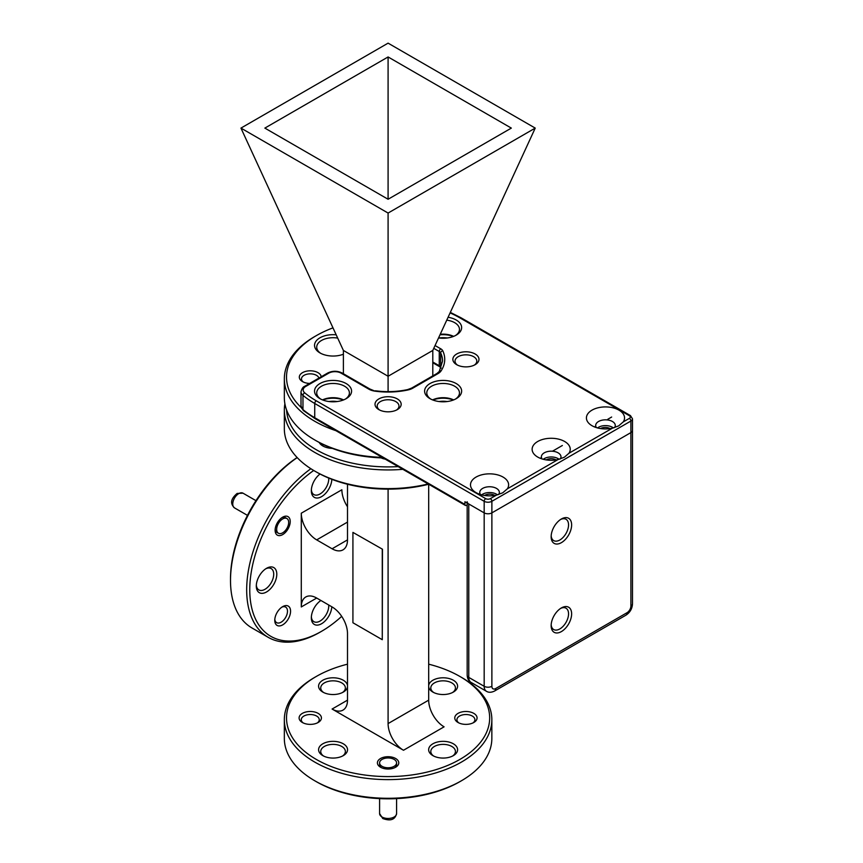 <?xml version="1.0" encoding="UTF-8"?>
<svg xmlns="http://www.w3.org/2000/svg" width="863" height="863" viewBox="0 0 863 863"><rect width="100%" height="100%" fill="white"/><g stroke="black" fill="none" stroke-linecap="round" stroke-linejoin="round"><path stroke-width="1.29" d="M614.564 427.627A9.806 5.663 0 0 0 615.287 425.491A9.806 5.663 0 0 0 612.417 421.489A9.806 5.663 0 0 0 601.738 420.259A9.806 5.663 0 0 0 595.686 425.491A9.806 5.663 0 0 0 596.387 427.595M613.41 427.94A9.806 5.663 0 0 0 612.417 427.261A9.806 5.663 0 0 0 597.563 427.94M498.641 494.553A9.806 5.663 0 0 0 499.364 492.417A9.806 5.663 0 0 0 496.495 488.415A9.806 5.663 0 0 0 485.815 487.185A9.806 5.663 0 0 0 479.763 492.417A9.806 5.663 0 0 0 480.475 494.521M497.498 494.866A9.806 5.663 0 0 0 496.495 494.186A9.806 5.663 0 0 0 481.64 494.866M560.26 458.976A9.806 5.663 0 0 0 560.982 456.84A9.806 5.663 0 0 0 558.113 452.838A9.806 5.663 0 0 0 547.433 451.608A9.806 5.663 0 0 0 541.381 456.84A9.806 5.663 0 0 0 542.083 458.954M559.116 459.289A9.806 5.663 0 0 0 558.113 458.62A9.806 5.663 0 0 0 543.259 459.289M455.394 399.116A16.343 9.428 0 0 0 459.461 392.892A16.343 9.428 0 0 0 454.672 386.225A16.343 9.428 0 0 0 436.872 384.175A16.343 9.428 0 0 0 426.786 392.892A16.343 9.428 0 0 0 430.842 399.116M432.59 399.903A16.343 9.428 180 0 1 453.647 399.903M345.329 399.116A16.343 9.428 0 0 0 349.396 392.892A16.343 9.428 0 0 0 344.607 386.225A16.343 9.428 0 0 0 326.807 384.175A16.343 9.428 0 0 0 316.721 392.892A16.343 9.428 0 0 0 320.777 399.116M322.535 399.903A16.343 9.428 180 0 1 343.582 399.903M455.394 335.578A16.343 9.428 0 0 0 459.461 329.342A16.343 9.428 0 0 0 454.672 322.676A16.343 9.428 0 0 0 446.754 320.151M440.238 334.294A16.343 9.428 180 0 1 453.647 336.365M618.965 410.141A19.062 11.003 0 0 0 592.007 410.141A19.062 11.003 0 0 0 592.007 425.707L592.007 425.707A19.062 11.003 0 0 0 612.352 428.199L618.685 425.869L623.269 421.888A19.062 11.003 0 0 0 618.965 410.141M503.043 477.066A19.062 11.003 0 0 0 476.085 477.066A19.062 11.003 0 0 0 476.085 492.633L476.085 492.633A19.062 11.003 0 0 0 496.43 495.114L502.773 492.795L507.347 488.814A19.062 11.003 0 0 0 503.043 477.066M564.661 441.5A19.062 11.003 0 0 0 537.703 441.5A19.062 11.003 0 0 0 537.703 457.056L537.703 457.056A19.062 11.003 0 0 0 558.048 459.548L564.391 457.217L568.965 453.237A19.062 11.003 0 0 0 564.661 441.5M448.08 317.271A18.522 10.69 180 0 1 456.214 320.011A18.522 10.69 180 0 1 456.214 335.124A18.522 10.69 180 0 1 438.566 337.929M453.399 336.462A18.522 10.69 0 0 0 440.001 334.822A18.522 10.69 180 0 1 453.399 336.462M319.968 398.674L319.968 398.674A18.522 10.69 180 0 1 319.968 383.55A18.522 10.69 180 0 1 346.149 383.55A18.522 10.69 180 0 1 346.149 398.674A18.522 10.69 180 0 1 319.968 398.674M343.334 400.011A18.522 10.69 0 0 0 322.784 400.011A18.522 10.69 180 0 1 343.334 400.011M430.033 398.674L430.033 398.674A18.522 10.69 180 0 1 430.033 383.55A18.522 10.69 180 0 1 456.214 383.55A18.522 10.69 180 0 1 456.214 398.674A18.522 10.69 180 0 1 430.033 398.674M453.399 400.011A18.522 10.69 0 0 0 432.848 400.011A18.522 10.69 180 0 1 453.399 400.011M474.316 365.125A10.895 6.289 0 0 0 476.808 361.122A10.895 6.289 0 0 0 473.614 356.678A10.895 6.289 0 0 0 461.748 355.308A10.895 6.289 0 0 0 455.028 361.122A10.895 6.289 0 0 0 457.519 365.125M396.495 410.054A10.895 6.289 0 0 0 398.986 406.052A10.895 6.289 0 0 0 395.793 401.608A10.895 6.289 0 0 0 383.916 400.238A10.895 6.289 0 0 0 377.196 406.052A10.895 6.289 0 0 0 379.688 410.054M456.678 364.671L456.678 364.671A13.074 7.551 180 0 1 456.678 354.003A13.074 7.551 180 0 1 475.157 354.003A13.074 7.551 180 0 1 475.157 364.671A13.074 7.551 180 0 1 456.678 364.671M378.846 409.612L378.846 409.612A13.074 7.551 180 0 1 378.846 398.933A13.074 7.551 180 0 1 397.336 398.933A13.074 7.551 180 0 1 397.336 409.612A13.074 7.551 180 0 1 378.846 409.612M435.06 345.534L440.799 348.846A7.627 4.401 180 0 1 442.773 350.81A56.645 32.697 180 0 1 441.079 370.885A13.074 7.551 180 0 1 438.091 373.56L412.719 388.21A13.074 7.551 180 0 1 408.091 389.936A56.645 32.697 180 0 1 375.092 391.166A13.074 7.551 180 0 1 368.846 389.159L341.09 373.14A8.716 5.027 0 0 0 328.771 373.14L305.739 386.43A8.716 5.027 0 0 0 304.747 392.859A101.575 58.641 0 0 0 316.268 400.81A2.179 1.262 120 0 0 314.725 403.474A2.179 1.262 -60 0 1 316.268 400.81L485.718 498.641A2.179 1.262 120 0 0 484.175 501.306L314.725 403.474L314.725 417.703L464.92 504.424A2.179 1.262 120 0 0 465.373 505.416A2.179 1.262 120 0 0 466.462 505.308L467.174 504.898M623.269 421.888L629.364 418.372A3.269 1.888 0 0 0 629.364 415.707A2.179 1.262 -60 0 1 630.454 415.599L461.004 317.767A2.179 1.262 120 0 0 459.914 317.875A2.179 1.262 -60 0 1 461.004 317.767L450.324 312.395M540.216 458.275L541.381 457.606L540.216 458.275M552.439 451.22L562.352 445.502L552.439 451.22M594.521 426.926L595.686 426.257L594.521 426.926M607.8 419.256L611.651 417.034M491.878 686.29A5.448 3.139 120 0 0 495.729 688.523L627.045 612.698A5.448 3.139 120 0 0 630.896 606.031L630.896 432.6L491.878 512.87L491.878 686.29A5.448 3.139 180 0 1 484.175 686.29L484.175 512.87L464.92 501.748L464.92 504.424M484.175 512.87A5.448 3.139 0 0 0 491.878 512.87A5.448 3.139 0 0 1 484.175 512.87L468.771 503.97L468.771 677.401A10.895 6.289 120 0 0 471.025 682.385C468.717 681.177 467.433 678.771 467.174 675.179A5.448 3.139 0 0 0 468.771 677.401L484.175 686.29A10.895 6.289 -60 0 0 486.43 691.285C488.631 692.676 491.36 692.59 494.596 691.015L625.923 615.19C630.022 612.503 632.212 608.706 632.493 603.809L632.493 418.814A5.448 3.139 180 0 1 630.896 421.036L491.878 501.306A5.448 3.139 180 0 1 484.175 501.306L484.175 512.87M629.364 418.372A2.179 1.262 60 0 1 630.896 421.036L630.896 432.6A5.448 3.139 0 0 0 632.493 430.378A5.448 3.139 0 0 1 630.896 432.6L491.878 512.87L491.878 501.306A2.179 1.262 60 0 0 490.335 498.641L496.43 495.114M315.178 418.706A2.179 1.262 -60 0 1 314.725 417.703L314.725 403.474A103.754 59.903 180 0 1 302.967 395.362A10.895 6.289 180 0 1 301.004 391.77L301.004 405.998A10.895 6.289 0 0 0 302.967 409.591A2.179 1.456 129.6 0 0 303.355 410.551L315.178 418.706L465.373 505.416M494.79 495.438A6.807 3.927 0 0 0 494.542 495.286A6.807 3.927 0 0 0 484.607 495.481M556.117 459.903A6.807 3.927 0 0 0 555.966 459.828A6.807 3.927 0 0 0 546.214 459.903M610.109 428.598A6.807 3.927 0 0 0 610.076 428.587A6.807 3.927 0 0 0 600.508 428.555M551.177 624.736A12.309 7.109 120 0 0 553.69 629.537A12.309 7.109 120 0 0 559.85 628.922A12.309 7.109 120 0 0 567.886 618.07A12.309 7.109 120 0 0 566.009 608.21A12.309 7.109 120 0 0 560.583 608.426M551.177 535.794A12.309 7.109 120 0 0 553.69 540.594A12.309 7.109 120 0 0 559.85 539.99A12.309 7.109 120 0 0 567.886 529.138A12.309 7.109 120 0 0 566.009 519.267A12.309 7.109 120 0 0 560.583 519.494M561.392 542.654A14.488 8.371 -60 0 1 551.144 536.743A14.488 8.371 -60 0 1 561.392 518.987L561.392 518.987A14.488 8.371 -60 0 1 571.63 524.909A14.488 8.371 -60 0 1 561.392 542.654M561.392 631.587A14.488 8.371 -60 0 1 551.144 625.675A14.488 8.371 -60 0 1 561.392 607.93L561.392 607.93A14.488 8.371 -60 0 1 571.63 613.841A14.488 8.371 -60 0 1 561.392 631.587M467.174 501.748A5.448 3.139 0 0 0 468.771 503.97M282.665 518.954A8.501 4.908 120 0 0 277.12 526.441A8.501 4.908 120 0 0 278.425 533.248A8.501 4.908 120 0 0 282.665 532.827A8.501 4.908 120 0 0 288.22 525.34A8.501 4.908 120 0 0 286.915 518.534A8.501 4.908 120 0 0 282.665 518.954M382.082 766.333A8.501 4.908 0 0 0 391.338 767.401A8.501 4.908 0 0 0 396.581 762.87A8.501 4.908 0 0 0 394.1 759.397A8.501 4.908 0 0 0 384.833 758.34A8.501 4.908 0 0 0 379.591 762.87A8.501 4.908 0 0 0 382.082 766.333M297.206 457.606A103.754 59.903 120 0 0 230.507 580.486A103.754 59.903 120 0 0 251.996 627.984L268.166 637.315A103.754 59.903 -60 0 1 250.637 560.087A103.754 59.903 -60 0 1 310.863 468.717M313.701 470.464A101.575 58.641 120 0 0 249.871 594.316A101.575 58.641 120 0 0 321.586 631.285L320.044 632.18A103.754 59.903 -60 0 1 268.166 637.315M461.457 780.745L459.914 781.641A101.575 58.641 180 0 1 316.268 781.641L314.725 780.745A103.754 59.903 0 0 0 461.457 780.745A103.754 59.903 0 0 0 491.845 738.394L491.845 719.72A103.754 59.903 180 0 1 427.789 775.06A103.754 59.903 180 0 1 314.725 762.072A103.754 59.903 180 0 1 284.337 719.72A103.754 59.903 180 0 1 314.725 677.358L316.268 676.473A101.575 58.641 0 0 0 316.268 759.408A101.575 58.641 0 0 0 459.914 759.408A101.575 58.641 0 0 0 459.914 676.473L461.457 677.358A103.754 59.903 180 0 1 491.845 719.72M274.812 619.354A8.986 5.189 120 0 0 276.635 622.644A8.986 5.189 120 0 0 281.133 622.201A8.986 5.189 120 0 0 287.001 614.283A8.986 5.189 120 0 0 285.621 607.088A8.986 5.189 120 0 0 281.856 607.153M286.915 518.534L285.373 517.638A8.501 4.908 120 0 0 281.856 517.692M379.591 762.87L379.591 764.65A8.501 4.908 0 0 0 381.403 767.671M317.304 722.935A8.986 5.189 0 0 0 319.245 719.72A8.986 5.189 0 0 0 316.613 716.042A8.986 5.189 0 0 0 306.829 714.92A8.986 5.189 0 0 0 301.273 719.72A8.986 5.189 0 0 0 303.226 722.935M472.956 722.935A8.986 5.189 0 0 0 474.898 719.72A8.986 5.189 0 0 0 472.266 716.042A8.986 5.189 0 0 0 462.482 714.92A8.986 5.189 0 0 0 456.926 719.72A8.986 5.189 0 0 0 458.879 722.935M311.37 489.785A12.309 7.109 120 0 0 313.884 494.585A12.309 7.109 120 0 0 320.044 493.97A12.309 7.109 120 0 0 328.717 478.07M256.333 585.103A12.309 7.109 120 0 0 258.857 589.904A12.309 7.109 120 0 0 265.006 589.289A12.309 7.109 120 0 0 273.053 578.437A12.309 7.109 120 0 0 271.165 568.577A12.309 7.109 120 0 0 265.75 568.793M311.37 616.872A12.309 7.109 120 0 0 313.884 621.673A12.309 7.109 120 0 0 320.044 621.069A12.309 7.109 120 0 0 328.706 604.985M331.802 606.775A14.488 8.371 -60 0 1 321.586 623.733A14.488 8.371 -60 0 1 311.338 617.822A14.488 8.371 -60 0 1 320.907 600.486A12.309 7.109 120 0 0 320.777 600.572M342.471 756.074A12.309 7.109 0 0 0 345.373 751.49A12.309 7.109 0 0 0 341.759 746.463A12.309 7.109 0 0 0 328.35 744.92A12.309 7.109 0 0 0 320.745 751.49A12.309 7.109 0 0 0 323.647 756.074M342.471 692.525A12.309 7.109 0 0 0 345.373 687.94A12.309 7.109 0 0 0 341.759 682.913A12.309 7.109 0 0 0 328.35 681.371A12.309 7.109 0 0 0 320.745 687.94A12.309 7.109 0 0 0 323.647 692.525M452.536 756.074A12.309 7.109 0 0 0 455.437 751.49A12.309 7.109 0 0 0 451.824 746.463A12.309 7.109 0 0 0 438.415 744.92A12.309 7.109 0 0 0 430.81 751.49A12.309 7.109 0 0 0 433.711 756.074M452.536 692.525A12.309 7.109 0 0 0 455.437 687.94A12.309 7.109 0 0 0 451.824 682.913A12.309 7.109 0 0 0 438.415 681.371A12.309 7.109 0 0 0 430.81 687.94A12.309 7.109 0 0 0 433.711 692.525M230.507 580.486L230.507 578.706A101.575 58.641 -60 0 1 297.131 457.519M428.684 700.152A21.78 12.578 -120 0 0 444.089 726.829L403.496 750.26A21.78 12.578 60 0 1 388.091 723.582L428.684 700.152L428.684 484.251A101.575 58.641 180 0 1 316.268 471.953L314.725 471.069A103.754 59.903 0 0 0 428.199 483.96M402.859 469.321A103.754 59.903 180 0 1 314.725 452.395A103.754 59.903 180 0 1 284.337 410.033A103.754 59.903 180 0 1 284.898 403.808M321.068 443.431A12.309 7.109 0 0 0 323.647 446.387M286.559 409.903A101.575 58.641 0 0 0 316.268 449.72A101.575 58.641 0 0 0 398.156 466.613M380.54 767.229L380.54 767.229A10.68 6.16 180 0 1 380.54 758.512A10.68 6.16 180 0 1 395.642 758.512A10.68 6.16 180 0 1 395.642 767.229A10.68 6.16 180 0 1 380.54 767.229M302.363 722.493L302.363 722.493A11.165 6.451 180 0 1 302.363 713.377A11.165 6.451 180 0 1 318.156 713.377A11.165 6.451 180 0 1 318.156 722.493A11.165 6.451 180 0 1 302.363 722.493M458.026 722.493L458.026 722.493A11.165 6.451 180 0 1 458.026 713.377A11.165 6.451 180 0 1 473.809 713.377A11.165 6.451 180 0 1 473.809 722.493A11.165 6.451 180 0 1 458.026 722.493M282.665 517.174L282.665 517.174A10.68 6.16 -60 0 1 290.216 521.532A10.68 6.16 -60 0 1 282.665 534.607A10.68 6.16 -60 0 1 275.124 530.249A10.68 6.16 -60 0 1 282.665 517.174L282.665 517.174M282.665 606.635L282.665 606.635A11.165 6.451 -60 0 1 290.561 611.198A11.165 6.451 -60 0 1 282.665 624.877A11.165 6.451 -60 0 1 274.768 620.314A11.165 6.451 -60 0 1 282.665 606.635L282.665 606.635M332.341 448.382A14.488 8.371 180 0 1 322.816 445.944L322.816 445.944A14.488 8.371 180 0 1 319.191 442.449M432.881 755.621L432.881 755.621A14.488 8.371 180 0 1 432.881 743.798A14.488 8.371 180 0 1 453.366 743.798A14.488 8.371 180 0 1 453.366 755.621A14.488 8.371 180 0 1 432.881 755.621M428.684 685.481A14.488 8.371 180 0 1 438.134 678.307A14.488 8.371 180 0 1 453.366 680.249A14.488 8.371 180 0 1 453.366 692.083A14.488 8.371 180 0 1 432.881 692.083L432.881 692.083A14.488 8.371 180 0 1 428.684 686.851M322.816 755.621L322.816 755.621A14.488 8.371 180 0 1 322.816 743.798A14.488 8.371 180 0 1 343.301 743.798A14.488 8.371 180 0 1 343.301 755.621A14.488 8.371 180 0 1 322.816 755.621M347.498 686.851A14.488 8.371 180 0 1 343.301 692.083A14.488 8.371 180 0 1 322.816 692.083L322.816 692.083A14.488 8.371 180 0 1 322.816 680.249A14.488 8.371 180 0 1 343.301 680.249A14.488 8.371 180 0 1 347.498 685.481M266.548 568.296L266.548 568.296A14.488 8.371 -60 0 1 276.796 574.208A14.488 8.371 -60 0 1 266.548 591.964A14.488 8.371 -60 0 1 256.3 586.042A14.488 8.371 -60 0 1 266.548 568.296L266.548 568.296M331.824 479.31A14.488 8.371 -60 0 1 321.586 496.646A14.488 8.371 -60 0 1 311.338 490.723A14.488 8.371 -60 0 1 320.022 474.014M403.496 750.26L332.093 709.041L347.498 700.152L347.498 633.625A21.78 12.578 60 0 0 332.093 606.948L316.689 598.048L301.284 606.948L301.284 513.205L341.877 489.763A21.78 12.578 -120 0 0 347.498 506.754M388.091 723.582L388.091 489.138M347.498 539.882A21.78 12.578 60 0 1 342.989 549.86A21.78 12.578 60 0 1 332.093 548.782L347.498 539.882L347.498 484.251M347.498 522.093L316.689 539.882L332.093 548.782M316.689 539.882A21.78 12.578 60 0 1 301.284 513.205M301.284 606.948A21.78 12.578 60 0 1 305.793 596.969A21.78 12.578 60 0 1 316.689 598.048M347.498 700.152A21.78 12.578 60 0 1 342.989 710.12A21.78 12.578 60 0 1 332.093 709.041M382.471 549.224L352.924 532.395L352.924 622.752L382.277 639.699L382.471 549.224L352.924 532.395M385.178 459.116A10.68 6.16 180 0 1 381.144 457.865M275.168 529.278A8.501 4.908 120 0 0 276.883 532.352L278.425 533.248M394.779 767.671A8.501 4.908 0 0 0 396.581 764.65L396.581 762.87M316.268 471.953L314.725 471.069A103.754 59.903 0 0 1 284.337 428.717L284.337 410.033M320.044 632.18L321.586 631.285A101.575 58.641 120 0 0 341.694 616.355M316.268 781.641L314.725 780.745A103.754 59.903 0 0 1 284.337 738.394L284.337 719.72M461.457 677.358L459.914 676.473A101.575 58.641 0 0 0 428.684 664.176M347.498 664.176A101.575 58.641 0 0 0 316.268 676.473M382.277 639.699L382.277 549.332M335.944 430.691A103.754 59.903 180 0 1 314.725 421.263A103.754 59.903 180 0 1 284.337 378.911A103.754 59.903 180 0 1 314.725 336.548L316.268 335.664A101.575 58.641 0 0 0 301.414 407.703M383.129 457.94A101.575 58.641 180 0 1 316.268 440.831L314.725 439.936A103.754 59.903 0 0 0 382.18 457.39M318.911 378.091A8.77 5.059 0 0 0 316.462 375.329A8.77 5.059 0 0 0 306.904 374.229A8.77 5.059 0 0 0 301.489 378.911A8.77 5.059 0 0 0 303.377 382.039M447.185 337.994A16.343 9.428 0 0 0 439.051 337.994M337.692 338.091A16.343 9.428 0 0 0 316.721 347.131A16.343 9.428 0 0 0 320.777 353.355M447.185 401.543A16.343 9.428 0 0 0 439.051 401.543M337.12 401.543A16.343 9.428 0 0 0 328.986 401.543M343.388 354.229A18.522 10.69 180 0 1 319.968 352.913L319.968 352.913A18.522 10.69 180 0 1 316.613 340.443A18.522 10.69 180 0 1 336.182 334.822M309.644 383.442A10.949 6.321 180 0 1 302.525 381.597L302.525 381.597A10.949 6.321 180 0 1 302.525 372.654A10.949 6.321 180 0 1 318.005 372.654A10.949 6.321 180 0 1 321.198 376.775M332.978 327.864A101.575 58.641 0 0 0 316.268 335.664M316.268 440.831L314.725 439.936A103.754 59.903 0 0 1 284.337 397.584L284.337 378.911M511.328 128.102L388.091 56.958L388.091 199.256L511.328 128.102M388.091 56.958L264.855 128.102L388.091 199.256M535.233 128.102L388.091 43.15L240.95 128.102L388.091 213.053L535.233 128.102L432.795 350.443L388.091 376.257L388.091 213.053M240.95 128.102L343.388 350.443L388.091 376.257L388.091 391.64M432.795 375.88L432.795 350.443M343.388 373.722L343.388 350.443M304.747 392.859A2.179 1.456 129.6 0 0 302.967 395.362L302.967 409.591A103.754 59.903 0 0 0 314.725 417.703M305.739 386.43A2.179 1.262 -120 0 0 304.65 386.322C303.064 386.851 301.856 388.663 301.004 391.77M328.771 373.14A2.179 1.262 -120 0 0 327.681 373.032L304.65 386.322M341.09 373.14A2.179 1.262 -60 0 1 342.18 373.032C337.347 370.691 332.514 370.691 327.681 373.032M368.846 389.159A2.179 1.262 -60 0 1 369.936 389.051L342.18 373.032M375.092 391.166L369.936 389.051M408.091 389.936A2.179 0.626 -102.3 0 0 407.627 389.591C397.099 391.834 386.344 392.234 375.383 390.788M412.719 388.21A2.179 1.262 -120 0 0 411.629 388.102L407.627 389.591M438.091 373.56A2.179 1.262 -120 0 0 437.002 373.452L411.629 388.102M441.079 370.885A2.179 1.661 -146.8 0 0 439.256 371.478L437.002 373.452M442.773 350.81A2.179 1.715 154.9 0 0 440.669 352.913A5.448 3.139 0 0 0 439.256 351.511L433.765 348.339M439.256 371.478L442.557 361.122A54.466 31.446 0 0 0 440.669 352.913L440.669 367.142A2.179 1.715 154.9 0 0 440.799 367.735L441.015 368.231M440.799 348.846A2.179 1.262 120 0 0 439.256 351.511L439.256 365.739A2.179 1.262 120 0 0 439.709 366.743L440.799 367.735M629.364 415.707L459.914 317.875A101.575 58.641 0 0 0 450.098 312.891M432.795 362.007L439.256 365.739A5.448 3.139 180 0 1 440.669 367.142A54.466 31.446 180 0 1 441.079 368.091M568.965 453.237L612.352 428.199M507.347 488.814L558.048 459.548M485.718 498.641A3.269 1.888 0 0 0 490.335 498.641M630.896 606.031A5.448 3.139 0 0 0 632.493 603.809M627.045 612.698A5.448 3.139 60 0 1 625.923 615.19M495.729 688.523A5.448 3.139 60 0 1 494.596 691.015M234.52 507.897C228.361 502.083 233.42 496.624 237.131 493.442L243.01 493.183A8.501 4.908 120 0 0 238.771 493.604A8.501 4.908 120 0 0 233.215 501.09A8.501 4.908 120 0 0 234.52 507.897L247.465 515.373M396.581 813.561C394.628 821.803 387.368 820.152 382.762 818.523L379.591 813.561A8.501 4.908 0 0 0 382.082 817.034A8.501 4.908 0 0 0 391.338 818.092A8.501 4.908 0 0 0 396.581 813.561L396.581 798.609M303.355 410.551L301.004 405.998M432.795 362.74L439.709 366.743M632.493 418.814L630.454 415.599M467.174 675.179L467.174 503.053M471.025 682.385L486.43 691.285M243.01 493.183L255.966 500.659M379.591 813.561L379.591 798.609"/></g></svg>
